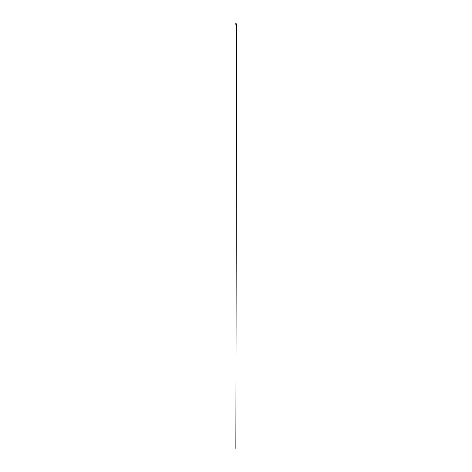 <?xml version="1.0" encoding="UTF-8"?>
<svg xmlns="http://www.w3.org/2000/svg" width="472" height="472" viewBox="0 0 472 472"><rect width="100%" height="100%" fill="white"/><g stroke="black" fill="none" stroke-linecap="round" stroke-linejoin="round"><path stroke-width="0.71" d="M235.392 24.06L236.041 24.337L236.631 24.001L235.941 23.606L235.369 23.942L236.059 24.337L236.59 24.019M236.584 24.066L235.858 448.4L236.619 24.025"/></g></svg>
